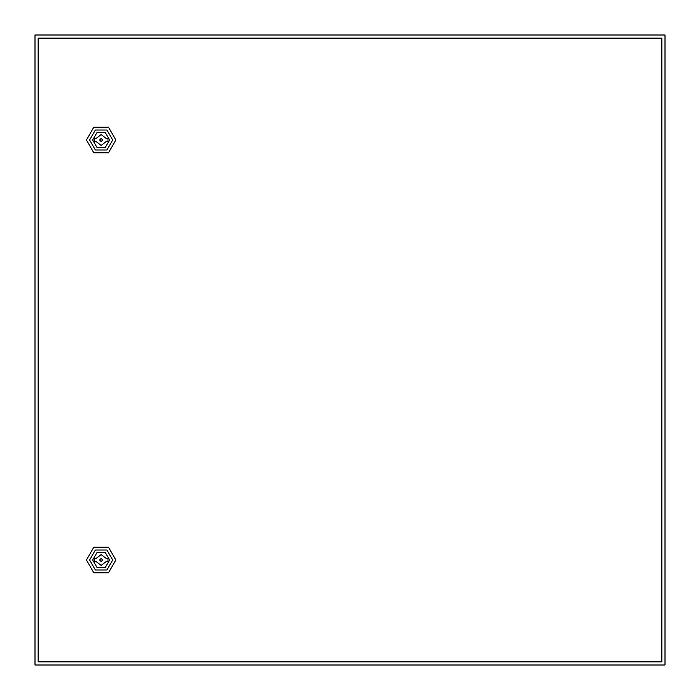 <?xml version="1.0" encoding="UTF-8"?>
<svg xmlns="http://www.w3.org/2000/svg" width="700" height="700" viewBox="0 0 700 700"><rect width="100%" height="100%" fill="white"/><g stroke="black" fill="none" stroke-linecap="round" stroke-linejoin="round"><path stroke-width="1.05" d="M35 35L35 665L665 665L665 35L35 35M102.725 560L101.15 558.425L99.575 560L101.15 561.575L102.725 560M86.45 560L93.8 547.269L108.5 547.269L115.85 560L108.5 572.731L93.8 572.731L86.45 560M89.6 560L95.375 549.999L106.925 549.999L112.7 560L106.925 570.001L95.375 570.001L89.6 560M109.603 560L105.376 567.324L96.924 567.324L92.697 560L96.924 552.676L105.376 552.676L109.603 560M106.453 558.688L101.15 554.54L95.848 558.688L94.325 558.688L94.325 561.312L95.848 561.312L101.15 565.46L106.453 561.312L107.975 561.312L107.975 558.688L106.453 558.688M102.725 140L101.15 138.425L99.575 140L101.15 141.575L102.725 140M86.45 140L93.8 127.269L108.5 127.269L115.85 140L108.5 152.731L93.8 152.731L86.45 140M89.6 140L95.375 129.999L106.925 129.999L112.7 140L106.925 150.001L95.375 150.001L89.6 140M109.603 140L105.376 147.324L96.924 147.324L92.697 140L96.924 132.676L105.376 132.676L109.603 140M106.453 138.688L101.15 134.54L95.848 138.688L94.325 138.688L94.325 141.312L95.848 141.312L101.15 145.46L106.453 141.312L107.975 141.312L107.975 138.688L106.453 138.688M38.15 38.15L38.15 661.85L661.85 661.85L661.85 38.15L38.15 38.15"/></g></svg>
